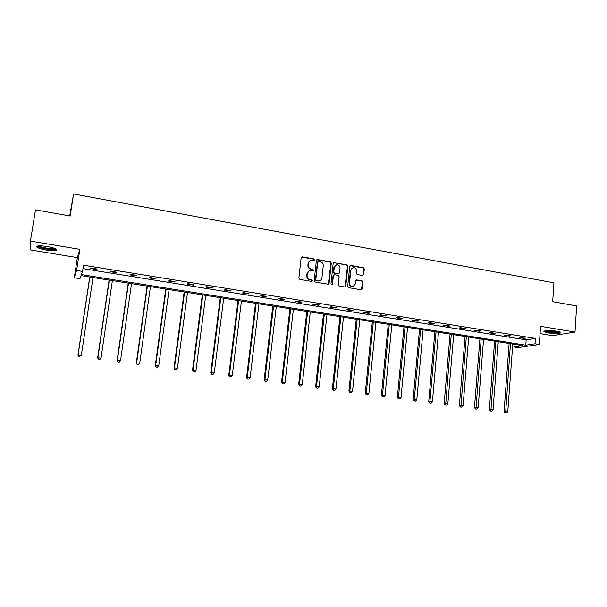 <?xml version="1.0" encoding="UTF-8"?>
<svg xmlns="http://www.w3.org/2000/svg" width="607" height="607" viewBox="0 0 607 607"><rect width="100%" height="100%" fill="white"/><g stroke="black" fill="none" stroke-linecap="round" stroke-linejoin="round"><path stroke-width="0.91" d="M314.654 259.849L313.978 258.931L302.377 256.867L301.155 257.8L298.856 278.097L299.835 279.41L311.49 281.39L312.339 280.73L311.664 279.812L310.162 279.554C308.068 278.977 307.036 277.574 307.066 275.35L307.256 273.658C307.529 272.004 308.462 271.003 310.04 270.654L312.893 270.927L313.5 270.267L312.825 269.349L311.323 269.091C309.236 268.506 308.204 267.103 308.235 264.887L308.424 263.203C308.69 261.579 309.6 260.585 311.141 260.228L314.062 260.494L314.654 259.849M314.092 260.494L313.622 259.136L301.497 257.118M311.74 281.39L311.308 279.986L310.162 279.554M312.916 270.919L312.468 269.538L311.323 269.091M547.764 332.803L544.062 331.71C542.415 330.549 551.156 330.216 557.006 331.247L560.671 332.333C562.272 333.509 553.516 333.804 547.764 332.803M46.564 250.122C41.845 249.295 38.658 248.339 36.997 247.261C35.896 245.683 39.212 245.425 46.936 246.488C51.671 247.322 54.842 248.271 56.443 249.34C57.498 250.911 54.205 251.169 46.564 250.122M540.063 333.577L552.704 335.656L575.004 332.059L576.65 305.928L552.666 301.671L553.933 282.839L73.591 193.967L70.154 216.016L35.494 209.863L30.418 241.093L30.35 249.902L77.377 257.626L74.282 277.756L76.603 270.479L82.567 271.435L81.421 274.614L525.791 345.155L535.017 343.767L539.312 344.45L518.135 347.591L513.985 346.938L522.779 345.611L81.05 275.646L79.965 278.651L74.282 277.756M362.554 275.464L363.714 274.546L364.283 268.984L363.343 267.702L350.907 265.494L349.738 266.405L347.652 286.383L348.6 287.672L361.385 289.797L362.265 288.864L362.948 282.111L362.007 280.821L356.377 279.895L355.512 280.829L355.171 284.182L352.819 286.694C350.694 286.618 349.586 285.465 349.495 283.211L350.869 270.069L353.122 267.604C355.285 267.626 356.423 268.787 356.521 271.063L356.294 273.249L357.235 274.539L362.554 275.464M77.377 257.626L79.843 249.348L30.418 241.093M79.843 249.348L76.603 270.479M82.992 268.628L526.163 339.897L535.397 338.41L83.516 265.213L82.567 271.435M535.397 338.41L535.017 343.767M575.004 332.059L540.564 326.308L539.312 344.45M331.285 263.135L330.329 261.837L317.59 259.568L316.384 260.494L314.153 280.692L315.116 282.005L327.917 284.175L329.115 283.234L331.285 263.135L330.906 263.332L329.95 262.034L316.74 259.804M344.958 286.997L347.485 266.268L346.536 264.978L333.971 262.748L346.938 264.781L347.879 266.078L345.793 286.064L344.905 287.005L339.207 286.087L338.258 284.782L339.123 276.64L338.167 275.343L334.578 274.721L333.387 275.654L332.477 284.144L331.854 284.804L332.477 284.144M334.351 262.55L333.16 263.468L330.967 283.886L331.854 284.804M73.591 193.967L69.714 215.933M514.182 344.245L513.985 346.938M526.163 339.897L525.791 345.155M524.099 338.433L519.395 337.674L525.541 338.19L524.099 338.433L524.129 337.962M509.356 336.05L504.599 335.284L505.995 335.034L510.76 335.808L509.356 336.05L509.394 335.588M494.447 333.645L489.629 332.871L490.987 332.613L495.82 333.395L494.447 333.645L494.485 333.182M479.363 331.217L474.492 330.428L480.698 330.952L479.363 331.217L479.401 330.747M464.105 328.759L459.18 327.962L460.463 327.689L465.402 328.486L464.105 328.759L464.143 328.281M448.664 326.262L443.679 325.458L444.923 325.177L449.924 325.982L448.664 326.262L448.71 325.792M433.049 323.743L428.003 322.932L429.202 322.643L434.263 323.455L433.049 323.743L433.087 323.265M417.244 321.202L412.138 320.375L413.299 320.071L418.42 320.898L417.244 321.202L417.282 320.716M401.25 318.622L396.083 317.787L397.206 317.476L402.38 318.311L401.25 318.622L401.295 318.136M385.058 316.012L379.83 315.162L380.908 314.843L386.151 315.693L385.058 316.012L385.111 315.519M368.677 313.364L363.388 312.514L364.42 312.18L369.731 313.037L368.677 313.364L368.73 312.878M352.098 310.693L346.741 309.828L347.728 309.487L353.099 310.352L352.098 310.693L352.151 310.2M335.314 307.984L329.889 307.112L330.838 306.763L336.27 307.635L335.314 307.984L335.368 307.491M318.326 305.245L312.833 304.365L313.728 304.001L319.236 304.889L318.326 305.245L318.379 304.752M301.125 302.476L295.571 301.58L296.413 301.201L301.983 302.104L301.125 302.476L301.178 301.975M283.712 299.668L278.082 298.758L278.879 298.371L284.524 299.281L283.712 299.668L283.773 299.16M266.078 296.823L260.38 295.905L261.124 295.503L266.837 296.428L266.078 296.823L266.139 296.315M248.225 293.94L242.451 293.014L243.141 292.604L248.931 293.538L248.225 293.94L248.286 293.431M230.144 291.026L224.294 290.085L224.931 289.66L230.797 290.609L230.144 291.026L230.205 290.51M211.828 288.075L205.91 287.119L206.486 286.686L212.427 287.642L211.828 288.075L211.896 287.559M193.284 285.085L187.282 284.114L187.806 283.666L193.823 284.637L193.284 285.085L193.352 284.562M174.49 282.05L168.42 281.071L168.883 280.616L174.975 281.595L174.49 282.05L174.566 281.527M155.46 278.985L149.307 277.991L149.709 277.52L155.878 278.514L155.46 278.985L155.536 278.461M136.18 275.874L129.944 274.865L130.285 274.379L136.537 275.388L136.18 275.874L136.249 275.343M116.643 272.725L110.322 271.708L110.595 271.2L116.939 272.224L116.643 272.725L116.719 272.194M96.847 269.531L90.443 268.499L90.655 267.983L97.074 269.022L96.847 269.531L96.923 268.992M309.919 260.707L308.424 263.203M310.966 269.28C308.88 268.696 307.848 267.3 307.878 265.084L308.068 263.4M308.842 271.094L307.256 273.658M309.805 279.736C307.711 279.152 306.679 277.756 306.71 275.532L306.899 273.848M328.319 284.159L330.906 263.332M318.614 261.344L317.764 261.996L315.815 279.713L316.49 280.631L319.1 280.912C320.708 280.586 321.657 279.577 321.938 277.9L323.25 265.813C323.281 263.605 322.256 262.216 320.185 261.625L318.614 261.344M317.969 261.549L317.764 261.996M319.866 280.707L316.126 280.806L315.45 279.888L317.4 262.194M333.789 274.918L333 275.836L332.097 284.319M340.011 268.218C339.912 265.912 338.759 264.751 336.551 264.735L334.29 267.209L333.789 271.86L334.745 273.158L338.66 273.787L339.518 272.862L340.011 268.218M335.595 265.092L334.29 267.209M338.736 273.772L334.358 273.347L333.41 272.042L333.903 267.406M333.971 262.748L333.531 262.763M352.212 267.922L350.869 270.069M353.289 286.587L352.417 286.853C350.292 286.785 349.184 285.631 349.101 283.386L350.467 270.259M361.408 289.797L362.531 282.285L361.597 280.995L355.93 280.077M362.895 275.472L363.866 269.174L362.933 267.892L350.118 265.691M89.737 277.02L77.946 355.247L81.292 355.452L92.992 277.536M89.866 277.042L78.106 355.034L78.705 356.908L80.048 356.992L78.773 356.825M78.705 356.908L77.946 355.247M109.108 280.085L97.659 357.849L101.035 358.054L112.386 280.609M109.298 280.115L97.886 357.644L98.44 359.496L99.783 359.579L98.531 359.42M101.035 358.054L99.783 359.579M98.44 359.496L97.659 357.849M128.229 283.12L117.121 360.414L120.52 360.626L131.529 283.644M128.479 283.158L117.409 360.217L117.91 362.053L119.268 362.144L118.031 361.977M120.52 360.626L119.268 362.144M117.91 362.053L117.121 360.414M55.647 248.862C55.449 250.365 43.029 248.862 39.227 246.874L38.089 245.918M39.129 245.835L39.895 246.298C42.983 247.914 52.839 249.34 54.698 248.445M37.057 246.154L38.097 246.806C42.012 248.84 54.455 250.592 56.542 249.416M544.426 331.058C546.421 332.348 558.167 333.137 560.36 332.128M559.639 331.839C558.728 333.031 545.875 332.158 545.169 330.868M546.315 330.724C550.321 331.763 554.381 332.037 558.516 331.536M147.106 286.109L136.332 362.948L139.747 363.161L150.43 286.633M147.418 286.155L136.681 362.758L137.136 364.579L138.502 364.67L137.273 364.511M139.747 363.161L138.502 364.67M137.136 364.579L136.332 362.948M165.741 289.061L155.293 365.452L158.731 365.672L169.095 289.592M166.121 289.122L155.703 365.27L156.105 367.076L157.486 367.159L156.272 367.007M158.731 365.672L157.486 367.159M156.105 367.076L155.293 365.452M184.149 291.975L174.012 367.918L177.472 368.138L187.517 292.506M184.581 292.043L174.482 367.751L174.846 369.534L176.227 369.625L175.036 369.466M177.472 368.138L176.227 369.625M174.846 369.534L174.012 367.918M202.321 294.85L192.495 370.353L195.978 370.581L205.712 295.389M202.814 294.934L193.026 370.194L193.337 371.962L194.733 372.053L193.55 371.901M195.978 370.581L194.733 372.053M193.337 371.962L192.495 370.353M220.273 297.696L210.75 372.759L214.248 372.994L223.687 298.234M220.819 297.779L211.335 372.607L211.608 374.36L213.004 374.458L211.835 374.307M214.248 372.994L213.004 374.458M211.608 374.36L210.75 372.759M238.005 300.503L228.778 375.141L232.291 375.376L241.434 301.049M238.604 300.602L229.416 374.997L229.643 376.735L231.047 376.826L229.894 376.674M232.291 375.376L231.047 376.826M229.643 376.735L228.778 375.141M255.517 303.28L246.579 377.486L250.107 377.729L258.961 303.826M256.169 303.379L247.269 377.349L247.451 379.072L248.862 379.17L247.732 379.018M250.107 377.729L248.862 379.17M247.451 379.072L246.579 377.486M272.809 306.019L264.159 379.807L267.702 380.05L276.276 306.565M273.514 306.125L264.902 379.678L265.047 381.378L266.465 381.477L265.342 381.333M267.702 380.05L266.465 381.477M265.047 381.378L264.159 379.807M289.903 308.728L281.527 382.091L285.085 382.342L293.378 309.274M290.654 308.842L282.316 381.978L282.422 383.662L283.848 383.761L282.741 383.616M285.085 382.342L283.848 383.761M282.422 383.662L281.527 382.091M306.785 311.399L298.682 384.352L302.256 384.603L310.283 311.952M307.59 311.528L299.517 384.246L299.585 385.915L301.019 386.022L299.919 385.877M302.256 384.603L301.019 386.022M299.585 385.915L298.682 384.352M323.463 314.039L315.625 386.591L319.214 386.841L326.976 314.601M324.313 314.176L316.513 386.484L316.543 388.146L317.977 388.245L316.9 388.108M319.214 386.841L317.977 388.245M316.543 388.146L315.625 386.591M339.95 316.649L332.37 388.799L335.975 389.057L343.479 317.211M350.156 265.661L350.58 265.487M340.846 316.793L333.304 388.7L333.296 390.347L334.738 390.453L333.668 390.309M335.975 389.057L334.738 390.453M333.296 390.347L332.37 388.799M356.241 319.229L348.911 390.976L352.53 391.242L359.776 319.79M357.182 319.381L349.89 390.893L350.239 392.486L349.844 392.517L351.294 392.623L350.239 392.486M352.53 391.242L351.294 392.623M349.844 392.517L348.911 390.976M372.334 321.778L365.255 393.131L368.889 393.397L375.892 322.347M373.32 321.938L366.279 393.055L366.613 394.633L366.203 394.671L367.652 394.778L366.613 394.633M368.889 393.397L367.652 394.778M366.203 394.671L365.255 393.131M388.245 324.297L381.408 395.263L385.05 395.529L391.811 324.866M389.269 324.464L382.471 395.187L382.789 396.766L382.364 396.788L383.821 396.895L382.789 396.766M385.05 395.529L383.821 396.895M382.364 396.788L381.408 395.263M403.966 326.794L397.373 397.373L401.022 397.638L407.547 327.355M405.036 326.961L398.48 397.304L398.776 398.86L398.329 398.89L399.793 398.996L398.776 398.86M401.022 397.638L399.793 398.996M398.329 398.89L397.373 397.373M419.513 329.252L413.147 399.452L416.812 399.717L423.102 329.821M420.621 329.426L414.293 399.391L414.573 400.939L414.118 400.961L415.583 401.068L414.573 400.939M416.812 399.717L415.583 401.068M414.118 400.961L413.147 399.452M434.878 331.688L428.739 401.508L432.412 401.781L438.482 332.257M436.031 331.87L429.923 401.447L430.188 402.987L429.718 403.01L431.182 403.124L430.188 402.987M432.412 401.781L431.182 403.124M429.718 403.01L428.739 401.508M450.068 334.093L444.149 403.541L447.837 403.814L453.679 334.662M451.259 334.282L445.629 405.021L445.136 405.036L446.608 405.15L445.629 405.021M447.837 403.814L446.608 405.15M445.136 405.036L444.149 403.541M465.083 336.468L459.385 405.544L463.08 405.825L468.71 337.044M466.313 336.665L460.888 407.024L460.379 407.039L461.859 407.153L460.888 407.024M463.08 405.825L461.859 407.153M460.379 407.039L459.385 405.544M479.932 338.82L474.446 407.532L478.149 407.813L483.567 339.396M481.192 339.025L475.964 409.004L475.448 409.019L476.927 409.133L475.964 409.004M478.149 407.813L476.927 409.133M475.448 409.019L474.446 407.532M494.614 341.149L489.341 409.497L493.051 409.778L498.256 341.726M495.911 341.354L490.881 410.962L490.342 410.977L491.829 411.091L490.881 410.962M493.051 409.778L491.829 411.091M490.342 410.977L489.341 409.497M509.129 343.448L504.06 411.44L507.778 411.721L512.778 344.025M510.464 343.661L505.623 412.897L505.077 412.912L506.564 413.026L505.623 412.897M507.778 411.721L506.564 413.026M505.077 412.912L504.06 411.44M329.95 262.034L330.329 261.837M346.536 264.978L346.938 264.781M347.485 266.268L347.879 266.078M345.391 286.231L345.793 286.064M333 275.836L333.387 275.654M333.41 272.042L333.789 271.86M334.358 273.347L334.745 273.158M337.947 273.969L338.334 273.787M349.101 283.386L349.495 283.211M356.279 280.077L356.688 279.903M361.597 280.995L362.007 280.821M362.531 282.285L362.948 282.111M361.848 289.023L362.265 288.864M350.512 265.684L350.907 265.494M362.933 267.892L363.343 267.702M363.866 269.174L364.283 268.984M363.297 274.728L363.714 274.546M544.062 331.71L544.1 331.21M338.274 273.969L338.66 273.787M333.622 262.748L334.002 262.543M352.417 286.853L352.819 286.694M355.975 280.07L356.377 279.895"/></g></svg>
